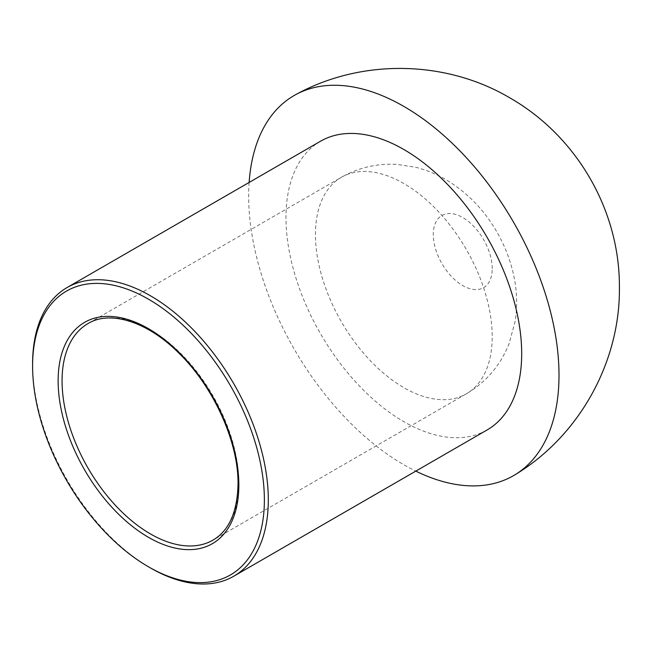 <?xml version="1.0" encoding="UTF-8"?>
<svg xmlns="http://www.w3.org/2000/svg" width="652" height="652" viewBox="0 0 652 652"><rect width="100%" height="100%" fill="white"/><g stroke="black" fill="none" stroke-linecap="round" stroke-linejoin="round"><path stroke-width="0.49" stroke-dasharray="3.26 2.44" d="M32.6 363.824A166.667 96.227 -120 0 0 150.449 567.949M249.121 182.454A219.447 126.7 -120 0 0 415.789 471.127M320.499 141.239A166.667 96.227 -120 0 0 320.499 333.694A166.667 96.227 -120 0 0 487.166 429.921M238.844 482.904A125.005 72.168 -120 0 0 184.28 357.1A125.005 72.168 -120 0 0 87.955 323.612L341.33 177.328A125.005 72.168 -120 0 0 341.33 321.664A125.005 72.168 -120 0 0 466.335 393.832A125.005 72.168 -120 0 0 492.219 336.611A125.005 72.168 -120 0 0 403.832 183.514A125.005 72.168 -120 0 0 341.33 177.328C358.698 167.491 377.361 163.196 397.329 164.426L415.748 167.295C426.269 169.944 436.188 173.978 445.503 179.39C467.231 192.34 484.55 210.188 497.443 232.943C505.153 246.537 510.606 260.849 513.8 275.861C517.028 290.963 517.484 306.081 515.17 321.216L509.212 343.351C500.663 365.087 486.376 381.917 466.335 393.832L212.951 540.125A125.005 72.168 -120 0 0 238.844 482.904M492.219 268.567A41.671 24.059 -120 0 0 462.757 217.54A41.671 24.059 -120 0 0 433.295 234.549A41.671 24.059 -120 0 0 462.757 285.584A41.671 24.059 -120 0 0 492.219 268.567"/><path stroke-width="0.98" d="M264.378 499.913A163.888 94.621 -120 0 0 148.485 299.187A163.888 94.621 -120 0 0 32.6 366.098A163.888 94.621 -120 0 0 148.485 566.816A163.888 94.621 -120 0 0 264.378 499.913M148.485 566.816L150.449 567.949A166.667 96.227 -120 0 0 233.783 576.205A166.667 96.227 -120 0 0 268.306 499.913A166.667 96.227 -120 0 0 195.551 332.186A166.667 96.227 -120 0 0 67.115 287.532A166.667 96.227 -120 0 0 32.6 363.824L32.6 366.098M415.789 471.127A219.447 126.7 -120 0 0 515.504 474.46A219.447 126.7 -120 0 0 559.008 375.169A219.447 126.7 -120 0 0 403.832 106.406A219.447 126.7 -120 0 0 296.098 94.434A219.447 126.7 -120 0 0 249.121 182.454M233.783 576.205L487.166 429.921A166.667 96.227 -120 0 0 521.69 353.62A166.667 96.227 -120 0 0 448.935 185.893A166.667 96.227 -120 0 0 320.499 141.239L67.115 287.532M238.844 485.169A127.776 73.774 -120 0 0 103.309 316.57A127.776 73.774 -120 0 0 103.309 497.272A127.776 73.774 -120 0 0 238.844 485.169M87.955 323.612A125.005 72.168 -120 0 0 87.955 467.957A125.005 72.168 -120 0 0 212.951 540.125C229.007 530.793 237.361 512.097 238.029 484.037C238.616 442.243 213.538 386.563 178.607 352.854C146.472 320.662 109.202 310.336 87.955 323.612M296.098 94.434C361.558 58.509 445.65 60 509.628 97.743C577.607 136.529 619.742 211.329 619.4 286.856C620.451 361.469 579.652 435.56 515.504 474.46"/></g></svg>
